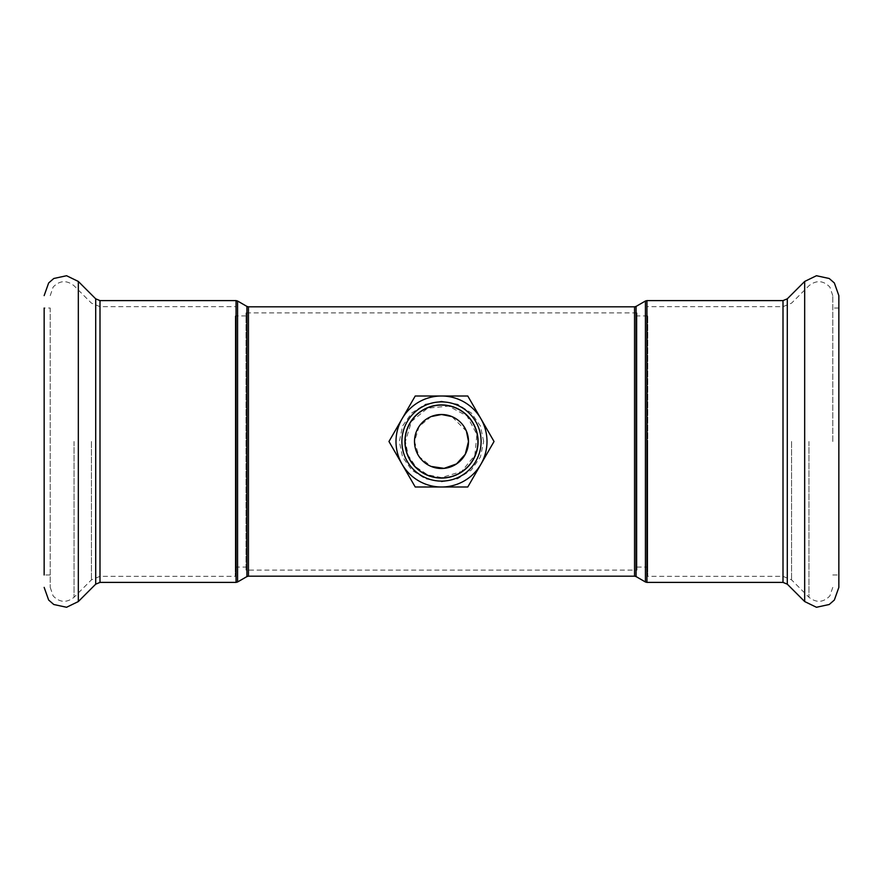 <?xml version="1.0" encoding="UTF-8"?>
<svg xmlns="http://www.w3.org/2000/svg" width="883" height="883" viewBox="0 0 883 883"><rect width="100%" height="100%" fill="white"/><g stroke="black" fill="none" stroke-linecap="round" stroke-linejoin="round"><path stroke-width="0.66" stroke-dasharray="4.42 3.31" d="M235.242 441.5L235.242 576.323L235.242 441.5M235.242 567.074L235.242 315.926L235.242 567.074L246.015 567.074L246.015 315.926L246.015 567.074M246.015 570.109L246.015 312.891L246.015 570.109L636.985 570.109L636.985 312.891L636.985 570.109M636.985 567.074L636.985 315.926L636.985 567.074L647.758 567.074L647.758 315.926L647.758 567.074M647.758 441.5L647.758 576.323L647.758 441.5M431.158 416.566L419.105 426.434L414.502 441.5L419.105 456.566L431.158 466.434M466.434 431.158L451.842 416.566M483.652 441.5L480.429 426.014L471.312 412.968L457.692 404.248L441.511 401.158L425.319 404.237L411.699 412.979L402.571 426.003L399.348 441.5L402.571 456.986L411.688 470.032L425.308 478.752L441.5 481.853L457.681 478.752L471.312 470.043L480.429 456.997L483.652 441.5M441.5 477.604L427.637 474.822L415.981 467.03L408.178 455.352L405.407 441.5L411.511 421.412L427.637 408.167L448.575 406.114L467.019 415.97L476.897 434.414L474.822 455.363L461.588 471.5L441.5 477.604M404.922 441.5A36.578 36.578 0 0 0 459.789 473.178A36.578 36.578 0 0 0 459.789 409.822A36.578 36.578 0 0 0 404.922 441.5M405.407 441.5A36.093 36.093 0 0 0 459.546 472.758A36.093 36.093 0 0 0 459.546 410.242A36.093 36.093 0 0 0 405.407 441.5A36.093 36.093 0 0 0 459.546 472.758A36.093 36.093 0 0 0 459.546 410.242A36.093 36.093 0 0 0 405.407 441.5M388.962 441.5L415.231 486.997L467.769 486.997L494.039 441.5L467.769 396.003L415.231 396.003L388.962 441.5M838.85 587.394L838.85 295.606M832.779 441.5L832.779 295.606L832.779 441.5M832.779 574.965L838.85 574.965L838.85 308.035L838.85 441.5M50.221 574.965L44.15 574.965L44.15 308.035L44.15 574.965L44.15 308.035L50.221 308.035L50.221 587.394L50.221 308.035M645.429 581.985L645.429 301.015M646.941 300.606L646.941 582.394M636.069 306.423L636.069 576.577M783 582.394L783 300.606M634.546 576.18L634.546 306.82M248.454 306.82L248.454 576.18M246.931 576.577L246.931 306.423M237.571 301.015L237.571 581.985M236.059 582.394L236.059 300.606M100 582.394L100 300.606M404.966 441.5A36.534 36.534 0 0 1 459.767 409.855A36.534 36.534 0 0 1 459.767 473.145A36.534 36.534 0 0 1 404.966 441.5M804.678 601.555L804.678 281.445M787.294 584.171L787.294 298.829M783 441.5L783 576.323L783 441.5M791.576 441.5L791.576 579.877L791.576 441.5M808.96 441.5L808.96 597.261L808.96 441.5M78.322 601.555L78.322 281.445M95.706 584.171L95.706 298.829M100 441.5L100 576.323L100 441.5M91.424 441.5L91.424 579.877L91.424 441.5M74.04 441.5L74.04 597.261L74.04 441.5M246.015 315.926L235.242 315.926M647.758 315.926L636.985 315.926M832.779 587.394L829.854 595.948C823.287 602.625 816.322 603.056 808.96 597.261L791.576 579.877L783 576.323L647.758 576.323M832.779 295.606L829.854 287.052C823.287 280.375 816.322 279.944 808.96 285.739L791.576 303.123L783 306.677L647.758 306.677M838.85 308.035L832.779 308.035M636.985 312.891L246.015 312.891M50.221 587.394L53.146 595.948C59.713 602.625 66.678 603.056 74.04 597.261L91.424 579.877L100 576.323L235.242 576.323M50.221 295.606L53.146 287.052C59.713 280.375 66.678 279.944 74.04 285.739L91.424 303.123L100 306.677L235.242 306.677"/><path stroke-width="1.32" d="M451.842 416.566L441.5 414.502A26.998 26.998 0 0 1 468.498 441.5L466.434 431.158M431.158 466.434L444.083 468.365L456.566 463.895L465.275 454.281L468.498 441.5A26.998 26.998 0 0 1 441.5 468.498A26.998 26.998 0 0 1 414.502 441.5A26.998 26.998 0 0 1 441.5 414.502L431.158 416.566M404.922 441.5A36.578 36.578 0 0 1 459.789 409.822A36.578 36.578 0 0 1 459.789 473.178A36.578 36.578 0 0 1 404.922 441.5M401.886 441.5A39.614 39.614 0 0 0 461.301 475.805A39.614 39.614 0 0 0 461.301 407.195A39.614 39.614 0 0 0 401.886 441.5M402.096 464.248A45.497 45.497 0 0 0 480.904 464.248A45.497 45.497 0 0 0 441.5 396.003A45.497 45.497 0 0 0 402.096 464.248L388.962 441.5L415.231 396.003L467.769 396.003L494.039 441.5L467.769 486.997L415.231 486.997L402.096 464.248M838.85 441.5L838.85 587.394L834.358 600.032L829.225 604.502L816.444 607.272L804.678 601.555L804.678 281.445L816.444 275.728L829.225 278.498L834.358 282.968L838.85 295.606L838.85 574.965M44.15 308.035L44.15 574.965M248.454 306.82L246.931 306.423L246.931 576.577L248.454 576.18L248.454 306.82L634.546 306.82L634.546 576.18L636.069 576.577L636.069 306.423L645.429 301.015L645.429 581.985L646.941 582.394L646.941 300.606L783 300.606L783 582.394L787.294 584.171L804.678 601.555M246.931 576.577L237.571 581.985L237.571 301.015L246.931 306.423M236.059 582.394L100 582.394L100 300.606L236.059 300.606L236.059 582.394L237.571 581.985M783 300.606L787.294 298.829L787.294 584.171M100 300.606L95.706 298.829L78.322 281.445L78.322 601.555L66.556 607.272L53.775 604.502L48.642 600.032L44.15 587.394M95.706 298.829L95.706 584.171L78.322 601.555M645.429 301.015L646.941 300.606M636.069 576.577L645.429 581.985M646.941 582.394L783 582.394M634.546 306.82L636.069 306.423M248.454 576.18L634.546 576.18M236.059 300.606L237.571 301.015M787.294 298.829L804.678 281.445M78.322 281.445L66.556 275.728L53.775 278.498L48.642 282.968L44.15 295.606M100 582.394L95.706 584.171"/></g></svg>
